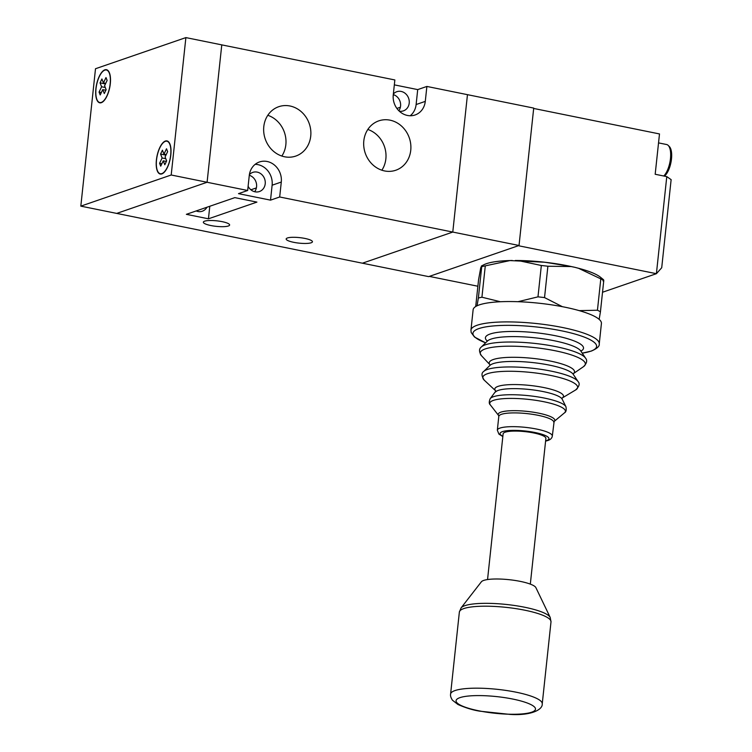 <?xml version="1.0" encoding="UTF-8"?>
<svg xmlns="http://www.w3.org/2000/svg" width="752" height="752" viewBox="0 0 752 752"><rect width="100%" height="100%" fill="white"/><g stroke="black" fill="none" stroke-linecap="round" stroke-linejoin="round"><path stroke-width="1.13" d="M663.762 176.006A16.901 6.749 -78.5 0 0 670.286 160.082A16.901 6.749 -78.5 0 0 668.18 145.399L669.308 146.499A16.008 6.392 101.5 0 1 671.179 161.219A16.008 6.392 101.5 0 1 664.401 176.137M668.18 145.399A16.901 6.749 -78.5 0 0 666.629 144.525L658.536 142.889M550.21 617.458A45.205 9.475 6.1 0 0 549.759 616.743A45.205 9.475 6.1 0 0 504.921 604.317A45.205 9.475 6.1 0 0 461.061 607.926L481.365 581.804A27.645 5.8 6.1 0 1 508.192 579.595A27.645 5.8 6.1 0 1 535.612 587.19A27.645 5.8 6.1 0 1 535.885 587.632L550.21 617.458L551 621.876A46.079 9.663 -173.9 0 0 550.295 619.874A46.079 9.663 -173.9 0 0 501.631 606.93A46.079 9.663 -173.9 0 0 459.359 612.081L450.598 694.058A46.079 9.663 6.1 0 1 492.87 688.907A46.079 9.663 6.1 0 1 541.534 701.851A46.079 9.663 6.1 0 1 542.239 703.853L551 621.876M602.531 292.246L656.402 273.69L666.78 176.617L655.18 174.267L659.495 133.941L533.676 108.448M477.877 286.239L429.307 276.398L518.372 245.716L656.402 273.69L661.713 267.759L671.132 179.643L666.78 176.617M530.32 584.116L545.886 438.397A21.507 4.512 -173.9 0 0 529.436 432.203A21.507 4.512 -173.9 0 0 505.184 432.193A21.507 4.512 -173.9 0 0 503.126 433.829L487.55 579.548M470.949 330.147L473.121 309.777A64.512 13.527 6.1 0 1 479.306 304.889A64.512 13.527 6.1 0 1 552.071 304.917A64.512 13.527 6.1 0 1 601.421 323.492L599.25 343.852A64.512 13.527 6.1 0 0 549.9 325.278A64.512 13.527 6.1 0 0 477.125 325.249A64.512 13.527 6.1 0 0 470.949 330.147L471.194 332.563L474.512 337.037L485.613 342.837A62.181 13.038 -173.9 0 1 478.911 328.577A62.181 13.038 -173.9 0 1 561.302 330.767A62.181 13.038 -173.9 0 1 590.658 351.222A62.181 13.038 -173.9 0 1 582.227 353.149L591.307 351.09C597.079 348.599 599.729 346.193 599.25 343.852M602.982 280.9L603.79 280.421A69.128 14.485 -173.9 0 0 600.801 278.879L578.579 268.314L574.904 267.327L571.2 266.556L547.888 266.236A69.128 14.485 -173.9 0 0 544.617 265.851A69.128 14.485 -173.9 0 0 541.337 265.494L517.912 260.502A61.25 12.84 6.1 0 1 544.786 262.232L509.941 260.577L485.284 265.86A69.128 14.485 -173.9 0 0 481.722 266.659L480.707 267.938L478.582 279.669L475.706 306.515M517.987 301.693L537.981 296.852A69.128 14.485 6.1 0 1 541.261 297.209A69.128 14.485 6.1 0 1 544.533 297.595L547.888 266.236M537.981 296.852L541.337 265.494M573.456 266.998L571.2 266.556A61.598 12.916 -173.9 0 0 544.786 262.269A61.598 12.916 -173.9 0 0 517.771 260.53L515.355 260.455M477.05 305.791L478.366 298.018A69.128 14.485 6.1 0 1 481.929 297.219L485.284 265.86M481.929 297.219L500.381 301.74M478.366 298.018L481.722 266.659L480.913 267.139M579.219 310.632L597.445 310.238A69.128 14.485 6.1 0 1 600.434 311.779L603.79 280.421M600.434 311.779L599.156 319.356M597.445 310.238L600.801 278.879M544.533 297.595L562.383 306.684M512.244 260.474L510.053 260.54C497.608 260.897 488.866 262.307 483.837 264.76A61.598 12.916 -173.9 0 1 509.941 260.577L510.646 260.54M516.831 260.493L517.799 260.502M578.034 268.154L578.476 268.248C589.136 271.058 596.458 274.057 600.463 277.225A61.598 12.916 -173.9 0 0 578.579 268.314L576.493 267.731M544.786 262.222L571.041 266.49A61.25 12.84 6.1 0 0 544.786 262.241M101.37 102.385A16.591 6.627 -78.5 0 0 109.924 85.69A16.591 6.627 -78.5 0 0 106.389 70.002A16.591 6.627 -78.5 0 0 104.819 70.133A16.591 6.627 -78.5 0 0 96.265 86.818A16.591 6.627 -78.5 0 0 99.8 102.516A16.591 6.627 -78.5 0 0 101.37 102.385M161.887 173.599A16.591 6.627 -78.5 0 0 170.441 156.905A16.591 6.627 -78.5 0 0 166.906 141.216A16.591 6.627 -78.5 0 0 165.337 141.348A16.591 6.627 -78.5 0 0 156.783 158.033A16.591 6.627 -78.5 0 0 160.317 173.731A16.591 6.627 -78.5 0 0 161.887 173.599M104.848 69.833A16.901 6.749 -78.5 0 0 96.143 86.837A16.901 6.749 -78.5 0 0 99.743 102.817A16.901 6.749 -78.5 0 0 101.341 102.686A16.901 6.749 -78.5 0 0 110.055 85.681A16.901 6.749 -78.5 0 0 106.455 69.701A16.901 6.749 -78.5 0 0 104.848 69.833M165.365 141.047A16.901 6.749 -78.5 0 0 156.66 158.052A16.901 6.749 -78.5 0 0 160.251 174.032A16.901 6.749 -78.5 0 0 161.859 173.9A16.901 6.749 -78.5 0 0 170.563 156.895A16.901 6.749 -78.5 0 0 166.972 140.915A16.901 6.749 -78.5 0 0 165.365 141.047M185.885 37.6L95.504 68.733L80.821 206.133L116.71 213.408L207.091 182.266L221.774 44.876L185.885 37.6L171.202 175L247.671 190.491L238.497 193.649L270.523 200.145L279.688 196.986L519.03 245.49L533.713 108.091L467.462 94.667L452.779 232.067L467.462 94.667L426.882 86.442L417.708 89.601L394.33 84.863M80.821 206.133L171.202 175M166.653 160.881L165.102 156.961L167.64 151.631L166.512 148.783L163.974 154.113L162.423 150.193L160.571 154.066L162.122 157.986L159.584 163.316L160.712 166.164L163.25 160.834L164.81 164.754L166.653 160.881M101.605 86.771L99.067 92.101L100.195 94.949L102.733 89.62L104.293 93.539L106.135 89.667L104.584 85.747L107.132 80.417L105.994 77.569L103.456 82.899L101.905 78.979L100.054 82.852L101.605 86.771L105.289 87.514M166.371 161.464L163.25 160.834M161.849 163.776L159.584 163.316M165.807 158.728L162.122 157.986M165.957 155.156L160.571 154.066M166.239 154.574L163.974 154.113M101.332 92.562L99.067 92.101M105.44 83.942L100.054 82.852M105.722 83.359L103.456 82.899M105.853 90.249L102.733 89.62M410.216 115.752A17.822 15.905 71 0 0 416.119 104.537L425.284 101.379A17.822 15.905 71 0 1 415.076 114.981A17.822 15.905 71 0 1 407.424 115.451A17.822 15.905 71 0 1 393.258 94.884L394.856 79.956L221.774 44.876L207.091 182.266L116.71 213.408L428.649 276.623L519.03 245.49M362.398 263.2L452.779 232.067L362.398 263.2M228.354 225.995A13.207 2.773 6.1 0 1 213.455 225.995A13.207 2.773 6.1 0 1 203.35 222.188A13.207 2.773 6.1 0 1 204.61 221.182A13.207 2.773 6.1 0 1 219.518 221.191A13.207 2.773 6.1 0 1 229.623 224.998A13.207 2.773 6.1 0 1 228.354 225.995M311.168 242.783A13.207 2.773 6.1 0 1 296.269 242.774A13.207 2.773 6.1 0 1 286.164 238.967A13.207 2.773 6.1 0 1 287.433 237.97A13.207 2.773 6.1 0 1 302.332 237.98A13.207 2.773 6.1 0 1 312.437 241.777A13.207 2.773 6.1 0 1 311.168 242.783M389.997 120.16A26.113 23.312 71 0 0 378.782 120.865A26.113 23.312 71 0 0 363.855 147.016A26.113 23.312 71 0 0 384.573 170.939A26.113 23.312 71 0 0 395.787 170.243A26.113 23.312 71 0 0 410.714 144.093A26.113 23.312 71 0 0 389.997 120.16M289.981 105.994A26.113 23.312 71 0 0 278.757 106.699A26.113 23.312 71 0 0 263.83 132.841A26.113 23.312 71 0 0 284.547 156.773A26.113 23.312 71 0 0 295.771 156.078A26.113 23.312 71 0 0 310.698 129.927A26.113 23.312 71 0 0 289.981 105.994M249.382 174.643A10.143 9.052 -109 0 1 252.804 172.377A10.143 9.052 -109 0 1 257.156 172.105A10.143 9.052 -109 0 1 265.202 181.392A10.143 9.052 -109 0 1 259.412 191.544A10.143 9.052 -109 0 1 255.05 191.816A10.143 9.052 -109 0 1 248.122 186.27M393.352 94A10.143 9.052 -109 0 1 396.802 91.706A10.143 9.052 -109 0 1 401.154 91.434A10.143 9.052 -109 0 1 409.201 100.721A10.143 9.052 -109 0 1 403.41 110.873A10.143 9.052 -109 0 1 399.321 111.193M206.941 207.242A10.143 9.052 -109 0 1 202.297 211.218A10.143 9.052 -109 0 1 197.945 211.491A10.143 9.052 -109 0 1 196.197 210.945M208.445 218.804L256.911 202.109L234.821 197.635L186.364 214.329L208.445 218.804L209.789 206.264M393.221 95.316L394.264 94.959M393.296 94.602A10.143 9.052 -109 0 1 398.851 110.751M249.297 175.282A10.143 9.052 -109 0 1 254.637 191.722M279.688 196.986L281.286 182.05A17.822 15.905 71 0 0 259.468 161.962A17.822 15.905 71 0 0 249.26 175.564L247.671 190.491M425.284 101.379L426.882 86.442M281.84 156.049A26.113 23.312 71 0 0 267.806 115.291M381.856 170.215A26.113 23.312 71 0 0 367.822 129.457M270.523 200.145L272.121 185.208A17.822 15.905 71 0 0 255.163 164.34M416.119 104.537L417.708 89.601M456.68 702.424A39.941 8.375 -173.9 0 0 502.778 713.93A39.941 8.375 -173.9 0 0 534.879 707.435A39.941 8.375 -173.9 0 0 488.772 695.929A39.941 8.375 -173.9 0 0 456.68 702.424M487.371 341.107A49.331 10.34 6.1 0 1 490.135 334.01A49.331 10.34 6.1 0 1 552.936 335.251A49.331 10.34 6.1 0 1 580.882 351.099M489.966 364.739A42.883 8.986 6.1 0 1 493.321 359.512A42.883 8.986 6.1 0 1 546.008 360.236A42.883 8.986 6.1 0 1 573.353 373.65L583.571 366.609A52.847 11.083 -173.9 0 0 550.934 349.943A52.847 11.083 -173.9 0 0 485.303 348.919A52.847 11.083 -173.9 0 0 481.459 355.696C478.949 351.748 478.911 348.853 481.327 347.001A53.185 11.148 6.1 0 1 485.435 344.783A53.185 11.148 6.1 0 1 540.961 344.162A53.185 11.148 6.1 0 1 585.535 358.131C587.519 360.452 586.861 363.282 583.571 366.609M495.634 390.805A34.536 7.238 6.1 0 1 498.125 386.349A34.536 7.238 6.1 0 1 541.064 387.026A34.536 7.238 6.1 0 1 562.299 397.93M490.238 398.598A38.399 8.046 6.1 0 1 493.462 396.718A38.399 8.046 6.1 0 1 534.287 396.37A38.399 8.046 6.1 0 1 565.927 406.691C566.576 410 566.087 412.049 564.479 412.848A38.042 7.971 -173.9 0 0 539.945 400.995A38.042 7.971 -173.9 0 0 493.406 400.384A38.042 7.971 -173.9 0 0 490.351 404.933C488.941 403.805 488.913 401.7 490.238 398.598L495.869 391.031M483.705 371.46A48.156 10.096 6.1 0 1 487.418 369.448A48.156 10.096 6.1 0 1 537.689 368.894A48.156 10.096 6.1 0 1 578.053 381.546C580.093 383.623 579.284 386.425 575.628 389.968A47.677 9.992 -173.9 0 0 547.324 374.787A47.677 9.992 -173.9 0 0 487.399 373.735A47.677 9.992 -173.9 0 0 484.288 380.202C481.459 375.972 481.261 373.058 483.705 371.46L489.909 365.425A42.544 8.921 -173.9 0 1 493.19 363.648A42.544 8.921 -173.9 0 1 537.605 363.16A42.544 8.921 -173.9 0 1 573.259 374.336L578.053 381.546M585.535 358.131L580.826 351.043A47.667 9.992 -173.9 0 0 540.876 338.522A47.667 9.992 -173.9 0 0 491.112 339.077A47.667 9.992 -173.9 0 0 487.428 341.06L481.327 347.001M562.026 398.109L562.186 399.171A33.84 7.097 -173.9 0 0 534.296 390.081A33.84 7.097 -173.9 0 0 498.332 390.382A33.84 7.097 -173.9 0 0 495.483 392.046M553.792 422.304A27.645 5.8 -173.9 0 0 532.642 414.343A27.645 5.8 -173.9 0 0 501.452 414.324A27.645 5.8 -173.9 0 0 498.802 416.42L497.335 430.182A27.645 5.8 6.1 0 1 499.977 428.085A27.645 5.8 6.1 0 1 531.166 428.104A27.645 5.8 6.1 0 1 552.316 436.066L554.13 421.477M498.802 416.42L498.642 415.536A28.473 5.969 6.1 0 1 500.926 412.143A28.473 5.969 6.1 0 1 535.753 412.604A28.473 5.969 6.1 0 1 554.13 421.468L564.479 412.848M545.623 440.879A24.581 5.151 -173.9 0 0 546.591 440.587A24.581 5.151 -173.9 0 0 534.982 432.503A24.581 5.151 -173.9 0 0 502.421 431.639A24.581 5.151 -173.9 0 0 502.853 436.301M497.88 261.376A61.25 12.84 6.1 0 1 509.978 260.559M571.172 266.518L572.018 266.706M578.551 268.295A61.25 12.84 6.1 0 1 587.453 270.955M396.887 108.438L400.384 107.235M272.121 185.208L281.286 182.05M250.895 189.795L256.394 187.906M450.598 694.058C450.222 695.656 450.843 697.706 452.469 700.225L457.93 704.483C465.704 707.905 473.017 710.142 479.879 711.185L510.016 714.4C530.884 715.801 542.831 709.775 542.239 703.853M461.061 607.926L459.359 612.081M487.446 340.703L487.334 341.173M490.201 365.011L489.853 365.481M573.062 373.866L573.297 374.393M580.892 350.695L580.901 351.175M497.335 430.182L498.896 434.092L502.834 436.555M545.595 441.123L547.907 440.503C550.549 439.6 552.015 438.115 552.316 436.066M498.642 415.536L490.351 404.933M495.643 390.824L484.288 380.202M489.966 364.758L481.459 355.696M562.28 397.949L575.628 389.968M562.186 399.171L565.927 406.691M483.837 264.76L481.412 266.001M600.463 277.225L603.583 279.772M106.389 70.002L107.649 70.256M166.906 141.216L168.166 141.47M160.317 173.731L161.567 173.985M99.8 102.516L101.059 102.77"/></g></svg>
